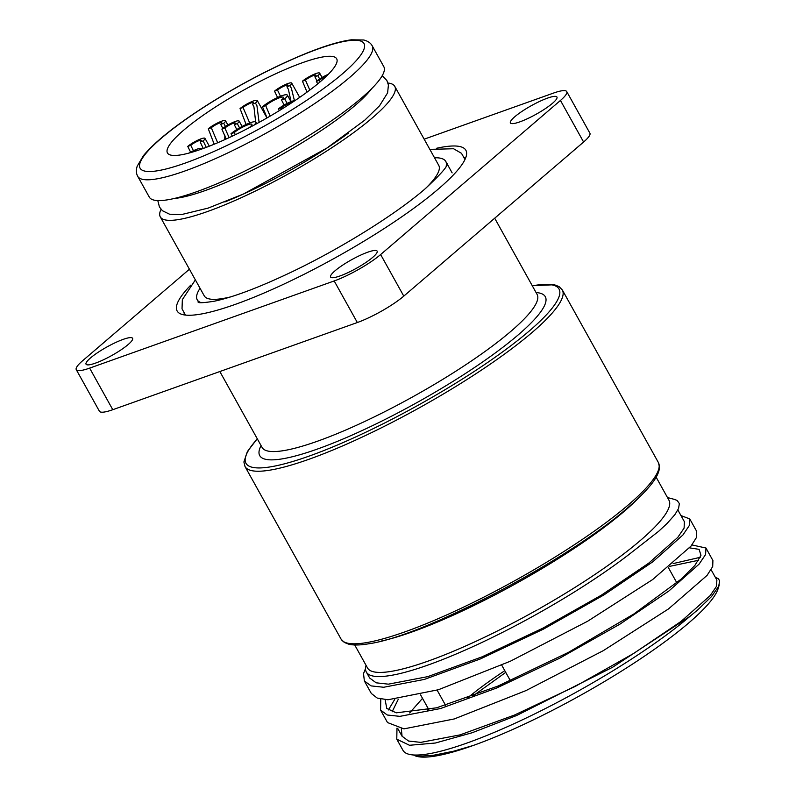 <?xml version="1.0" encoding="UTF-8"?>
<svg xmlns="http://www.w3.org/2000/svg" width="796" height="796" viewBox="0 0 796 796"><rect width="100%" height="100%" fill="white"/><g stroke="black" fill="none" stroke-linecap="round" stroke-linejoin="round"><path stroke-width="1.19" d="M366.051 665.327A175.518 32.347 -29.1 0 0 366.309 672.023A175.518 32.347 -29.1 0 0 470.884 647.556A175.518 32.347 -29.1 0 0 632.87 551.429L658.7 531.26L667.128 523.43L674.869 514.674L678.55 508.525L679.366 503.589L677.097 500.425L674.441 499.4M684.411 521.738L684.092 528.106L677.804 537.37L648.65 563.22L601.308 595.209L542.802 628.213L481.898 656.909L427.721 676.65L388.378 684.162L376.17 682.819L369.662 678.023L366.309 672.023M689.545 547.847L699.127 549.359L700.958 555.349L694.838 565.488L681.137 579.14L633.875 613.965L568.503 652.332L498.057 686.033L436.566 707.813L396.279 712.828L386.776 708.46L385.105 699.634M414.875 755.702A175.518 32.347 -29.1 0 0 473.192 745.484A175.518 32.347 -29.1 0 0 628.104 666.939A175.518 32.347 -29.1 0 0 718.101 588.682L719.266 584.851M428.487 709.057L427.462 710.042M690.112 616.233A181.568 33.462 150.9 0 1 534.395 714.052A181.568 33.462 150.9 0 1 408.836 754.25A181.568 33.462 150.9 0 1 402.975 750.33L396.776 739.185L396.985 728.181M715.226 577.1L718.509 578.861L719.634 580.941L718.688 586.344L711.435 596.652L697.833 609.796L690.102 616.233L612.562 667.287L516.604 715.514L472.147 732.748L435.352 743.026L409.492 745.275L396.776 739.185M394.667 699.515L388.378 709.952M691.943 544.942L705.972 548.026L705.584 554.523L699.097 564.125L668.968 590.93L620.024 624.094L559.538 658.292L496.575 688.043L440.566 708.53L399.9 716.36L387.294 715.007L380.578 710.082L387.513 722.559L403.94 728.867L454.237 718.957L526.076 690.55L603.288 650.66L668.491 608.93L707.047 575.418L712.699 566.573L712.908 560.503L706.062 548.195M700.261 557.299L673.117 563.588M380.578 710.082L380.786 699.067M371.732 88.585A122.077 22.497 150.9 0 1 355.265 105.281A122.077 22.497 150.9 0 1 174.324 198.463M137.728 176.334L149.3 197.119A134.176 24.726 -29.1 0 0 196.721 191.697A134.176 24.726 -29.1 0 0 325.047 125.171A134.176 24.726 -29.1 0 0 383.781 66.605L372.21 45.82C370.667 42.974 367.851 41.044 363.742 39.999L351.414 39.8C339.743 41.322 324.32 45.979 305.157 53.77C273.854 66.675 241.894 83.291 209.288 103.639C177.508 123.748 155.558 141.081 143.449 155.638L137.21 166.175C135.957 170.095 136.126 173.478 137.728 176.334A134.176 24.726 -29.1 0 0 185.15 170.901A134.176 24.726 -29.1 0 0 349.912 77.232A134.176 24.726 -29.1 0 0 372.21 45.82M161.041 209.318A134.176 24.726 -29.1 0 0 160.285 216.87A134.176 24.726 -29.1 0 0 207.716 211.447A134.176 24.726 -29.1 0 0 336.041 144.922A134.176 24.726 -29.1 0 0 394.766 86.356A134.176 24.726 -29.1 0 0 387.95 83.023M224.86 201.945A122.077 22.497 -29.1 0 0 348.26 133.231M160.285 216.87L204.264 295.873A134.176 24.726 -29.1 0 0 230.631 296.898M425.711 188.324A134.176 24.726 -29.1 0 0 438.745 165.369L394.766 86.356M446.138 166.334A142.225 26.208 -29.1 0 0 445.78 161.449A142.225 26.208 -29.1 0 0 434.517 157.767M200.035 288.281A142.225 26.208 -29.1 0 0 197.229 299.793A142.225 26.208 -29.1 0 0 201.189 302.669M201.686 149.051A96.833 17.85 150.9 0 1 167.459 152.971A96.833 17.85 150.9 0 1 209.846 110.704A96.833 17.85 150.9 0 1 302.46 62.695A96.833 17.85 150.9 0 1 336.688 58.785A96.833 17.85 150.9 0 1 294.301 101.042A96.833 17.85 150.9 0 1 201.686 149.051M408.836 754.25L419.542 756.16L432.785 755.404L453.77 751.165L473.192 745.484M566.742 91.59A37.83 6.975 -29.1 0 1 560.454 100.445L380.637 254.541A37.83 6.975 -29.1 0 1 334.191 280.948L89.64 368.12L112.783 409.701L357.334 322.529A37.83 6.975 150.9 0 0 403.781 296.122L583.597 142.026A37.83 6.975 150.9 0 0 589.886 133.171L566.742 91.59A37.83 6.975 -29.1 0 0 553.369 93.122L424.168 139.181M90.475 357.971A26.626 4.905 150.9 0 1 115.47 342.588A26.626 4.905 150.9 0 1 132.584 338.3A26.626 4.905 150.9 0 1 111.709 355.543A26.626 4.905 150.9 0 1 86.048 364.2A26.626 4.905 150.9 0 1 90.475 357.971M340.011 275.953A26.626 4.905 150.9 0 1 330.599 277.038A26.626 4.905 150.9 0 1 351.484 259.795A26.626 4.905 150.9 0 1 377.135 251.128A26.626 4.905 150.9 0 1 365.483 262.75A26.626 4.905 150.9 0 1 340.011 275.953M552.533 103.271A26.626 4.905 150.9 0 1 527.539 118.654A26.626 4.905 150.9 0 1 510.415 122.942A26.626 4.905 150.9 0 1 531.3 105.699A26.626 4.905 150.9 0 1 556.951 97.042A26.626 4.905 150.9 0 1 552.533 103.271M112.783 409.701A37.83 6.975 150.9 0 1 99.41 411.233L76.267 369.652A37.83 6.975 -29.1 0 1 82.555 360.797L189.418 269.217M76.267 369.652A37.83 6.975 -29.1 0 0 89.64 368.12M436.725 148.235A165.23 30.447 150.9 0 1 465.869 150.265A165.23 30.447 150.9 0 1 393.552 222.382A165.23 30.447 150.9 0 1 235.536 304.291A165.23 30.447 150.9 0 1 177.13 310.977A165.23 30.447 150.9 0 1 190.771 285.137M184.214 313.564A165.23 30.447 -29.1 0 0 183.687 314.818M465.68 157.857A165.23 30.447 -29.1 0 0 464.347 157.648M656.153 477.202L668.938 500.177A172.483 31.79 150.9 0 1 593.438 575.458A172.483 31.79 150.9 0 1 428.477 660.978A172.483 31.79 150.9 0 1 367.513 667.953L354.717 644.969M680.978 515.579L689.774 518.922L689.386 525.41L682.898 535.021L652.77 561.827L603.826 594.99L543.34 629.188L480.376 658.939L424.368 679.416L383.702 687.256L371.095 685.893L364.379 680.968L363.513 673.705A181.568 33.462 150.9 0 1 363.682 673.117A181.568 33.462 150.9 0 1 363.812 672.71M363.513 673.705L365.513 668.521M677.874 581.956A175.518 32.347 -29.1 0 0 676.56 582.314M364.369 680.978L371.314 693.445L377.214 698.062L387.96 699.764L438.447 689.724L510.375 661.217L587.567 621.278L652.64 579.568L690.988 546.146L696.52 537.399L696.709 531.4L689.863 519.101M669.834 566.324L698.679 560.255M392.1 711.833L398.338 699.157M711.117 569.737L716.878 580.085L716.5 586.324L710.201 595.577L681.048 621.427L633.706 653.426L575.2 686.431L514.296 715.126L460.128 734.867L420.776 742.379L408.577 741.036L402.07 736.24L401.313 728.748M409.622 712.967L422.517 698.341M239.108 121.052A10.895 2.01 -29.1 0 1 237.298 123.599L234.303 124.664A6.657 1.224 -29.1 0 0 235.407 123.111A6.657 1.224 -29.1 0 0 231.129 124.186A6.657 1.224 -29.1 0 0 224.88 128.027L221.885 129.091A10.895 2.01 -29.1 0 1 232.104 122.803A10.895 2.01 -29.1 0 1 239.108 121.052L242.123 126.455M234.303 124.664L236.79 129.549M229.139 137.648L224.88 128.027M237.298 123.599L239.546 127.887M226.173 139.011L221.885 129.091M291.654 102.803A6.657 1.224 -29.1 0 0 287.008 104.346A6.657 1.224 -29.1 0 0 281.416 107.878L278.411 108.943A10.895 2.01 -29.1 0 1 287.237 103.331A10.895 2.01 -29.1 0 1 294.938 100.614M282.043 108.943L281.416 107.878M279.366 110.594L278.411 108.943M197.318 150.563A6.657 1.224 -29.1 0 0 192.513 152.076M201.08 149.27A10.895 2.01 -29.1 0 0 201.159 148.623A10.895 2.01 -29.1 0 0 189.179 153.021M204.98 138.355A10.895 2.01 -29.1 0 1 203.169 140.902L200.174 141.977A6.657 1.224 -29.1 0 0 201.279 140.414A6.657 1.224 -29.1 0 0 197 141.489A6.657 1.224 -29.1 0 0 190.751 145.33L187.756 146.404A10.895 2.01 -29.1 0 1 197.975 140.106A10.895 2.01 -29.1 0 1 204.98 138.355L209.338 146.185M200.174 141.977L203.279 148.484M193.428 150.723L190.751 145.33M203.169 140.902L206.273 147.369M190.612 152.195L187.756 146.404M225.517 120.753A10.895 2.01 -29.1 0 1 223.716 123.3L220.711 124.375A6.657 1.224 -29.1 0 0 221.815 122.813A6.657 1.224 -29.1 0 0 217.537 123.887A6.657 1.224 -29.1 0 0 211.288 127.728L208.293 128.803A10.895 2.01 -29.1 0 1 218.512 122.504A10.895 2.01 -29.1 0 1 225.517 120.753L227.885 125.002M220.711 124.375L222.81 128.345M224.87 135.24L224.761 139.648M217.656 142.703L211.288 127.728M223.716 123.3L225.447 126.494M214.194 144.225L208.293 128.803M257.277 100.535A10.895 2.01 -29.1 0 1 255.466 103.082L252.471 104.147A6.657 1.224 -29.1 0 0 253.576 102.594A6.657 1.224 -29.1 0 0 249.297 103.669A6.657 1.224 -29.1 0 0 243.049 107.51L240.044 108.574A10.895 2.01 -29.1 0 1 250.272 102.286A10.895 2.01 -29.1 0 1 257.277 100.535L266.968 117.947M252.471 104.147L253.934 106.793L255.655 121.897M249.695 122.972L243.049 107.51M255.466 103.082L256.939 105.719L259.098 122.385M246.103 124.484L240.044 108.574M291.734 83.112A10.895 2.01 -29.1 0 1 289.923 85.66L286.928 86.724A6.657 1.224 -29.1 0 0 288.033 85.172A6.657 1.224 -29.1 0 0 283.754 86.237A6.657 1.224 -29.1 0 0 277.505 90.087L274.511 91.152A10.895 2.01 -29.1 0 1 284.729 84.864A10.895 2.01 -29.1 0 1 291.734 83.112L299.684 97.381M286.928 86.724L288.401 89.371L291.047 101.619M280.49 96.256L277.505 90.087M289.923 85.66L291.396 88.296L294.44 100.644M277.585 97.5L274.511 91.152M319.674 73.152A10.895 2.01 -29.1 0 1 317.863 75.7L314.858 76.774A6.657 1.224 -29.1 0 0 315.972 75.212A6.657 1.224 -29.1 0 0 311.684 76.287A6.657 1.224 -29.1 0 0 305.445 80.127L302.44 81.192A10.895 2.01 -29.1 0 1 312.669 74.904A10.895 2.01 -29.1 0 1 319.674 73.152L322.072 77.461M314.858 76.774L317.007 80.844M309.813 90.077L305.445 80.127M317.863 75.7L319.634 78.963M307.047 92.127L302.44 81.192M326.579 76.028A6.657 1.224 -29.1 0 0 319.365 80.306L316.36 81.371A10.895 2.01 -29.1 0 1 328.3 74.326M320.221 81.779L319.365 80.306M317.743 83.849L316.36 81.371M270.142 116.117L265.675 105.599L262.471 106.744A15.731 2.895 -29.1 0 1 277.237 97.659A15.731 2.895 -29.1 0 1 287.356 95.122A15.731 2.895 -29.1 0 1 284.739 98.813L281.525 99.958L284.102 105.042M281.525 99.958A11.194 2.06 -29.1 0 0 283.386 97.331A11.194 2.06 -29.1 0 0 276.192 99.142A11.194 2.06 -29.1 0 0 265.675 105.599M284.739 98.813L287.107 103.4M267.068 117.898L262.471 106.744M235.377 134.683L234.193 132.594L230.979 133.738A15.731 2.895 -29.1 0 1 245.745 124.644A15.731 2.895 -29.1 0 1 255.864 122.116L256.74 123.678M251.954 126.256L250.034 126.942A11.194 2.06 -29.1 0 0 251.894 124.315A11.194 2.06 -29.1 0 0 244.7 126.126A11.194 2.06 -29.1 0 0 234.193 132.594M253.904 125.211A15.731 2.895 -29.1 0 0 255.864 122.116M232.323 136.146L230.979 133.738M185.408 163.011A128.126 23.611 150.9 0 1 161.399 138.196A128.126 23.611 150.9 0 1 318.738 48.745A128.126 23.611 150.9 0 1 342.738 73.56A128.126 23.611 150.9 0 1 185.408 163.011M494.694 218.223L537.111 294.43A157.359 29.004 150.9 0 1 510.972 331.265A157.359 29.004 150.9 0 1 317.733 441.123A157.359 29.004 150.9 0 1 262.123 447.491L219.845 371.543M261.068 445.591A163.409 30.119 -29.1 0 0 317.485 449.024A163.409 30.119 -29.1 0 0 518.146 334.937A163.409 30.119 -29.1 0 0 536.056 292.53M334.191 280.948L357.334 322.529M501.719 665.148L510.375 680.699M445.551 705.276L437.123 690.142M504.793 670.67A139.201 25.651 -29.1 0 0 467.511 698.012M381.254 641.069A172.483 31.79 -29.1 0 0 412.278 631.865A172.483 31.79 -29.1 0 0 638.86 497.689M532.325 285.844A179.15 33.014 150.9 0 1 529.28 330.967A179.15 33.014 150.9 0 1 309.296 456.038A179.15 33.014 150.9 0 1 257.337 438.894M257.257 438.745L247.377 451.581L243.894 461.978L245.019 466.536A181.568 33.462 -29.1 0 0 309.186 459.192A181.568 33.462 -29.1 0 0 532.146 332.439A181.568 33.462 -29.1 0 0 562.314 289.933L559.051 286.59L554.394 284.749L532.245 285.684M562.314 289.933L658.362 462.496A181.568 33.462 150.9 0 1 628.193 505.002A181.568 33.462 150.9 0 1 405.234 631.755A181.568 33.462 150.9 0 1 341.066 639.098L245.019 466.536M560.454 100.445L583.597 142.026M380.637 254.541L403.781 296.122M684.48 521.868L677.864 509.987M157.797 200.582L159.459 207.04L162.464 210.741L169.538 214.204L181.319 214.621L208.204 208.084L243.506 193.985L326.907 148.046L364.757 120.176L379.503 105.828L387.612 92.863L388.418 85.003L386.866 80.496L382.239 75.66M447.213 164.026L445.78 161.449M198.662 302.361L197.229 299.793M667.476 497.55L674.749 499.48M420.577 694.848L428.865 709.733M668.341 567.538L676.839 582.811M505.739 672.371L472.715 696.112M341.066 639.098L344.32 642.452L348.986 644.282C353.812 645.367 360.319 645.208 368.508 643.815C423.572 636.372 568.473 560.135 628.064 507.45C636.193 500.485 642.8 494.097 647.904 488.306C655.476 479.829 659.337 472.744 659.486 467.033L658.362 462.496M402.06 736.24L397.642 728.3M452.138 172.881L447.8 165.09M201.159 148.623L201.448 149.141M287.356 95.122L290.978 101.639M198.114 302.191C198.642 303.127 203.985 302.818 214.124 301.246C233.009 297.306 258.551 287.694 290.749 272.411C340.21 248.899 395.522 214.462 424.696 189.199C440.486 174.583 448.039 166.006 447.352 163.469M464.983 159.489L461.491 153.32L453.571 148.743L429.84 149.369M195.358 279.884L182.344 299.664L182.025 308.838L185.448 315.077"/></g></svg>
